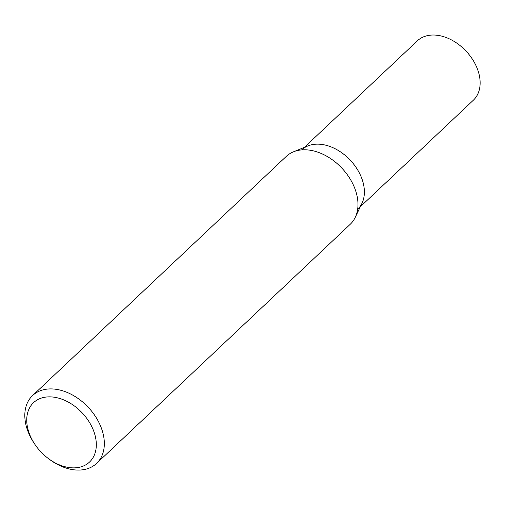 <?xml version="1.0" encoding="UTF-8"?>
<svg xmlns="http://www.w3.org/2000/svg" width="505" height="505" viewBox="0 0 505 505"><rect width="100%" height="100%" fill="white"/><g stroke="black" fill="none" stroke-linecap="round" stroke-linejoin="round"><path stroke-width="0.76" d="M48.411 458.572L49.585 459.443A46.637 32.453 -133.3 0 0 96.562 463.432A46.637 32.453 -133.3 0 0 102.086 430.159A46.637 32.453 -133.3 0 0 70.473 393.944A46.637 32.453 -133.3 0 0 32.579 395.56A46.637 32.453 -133.3 0 0 27.062 428.833A46.637 32.453 -133.3 0 0 33.791 442.696L34.592 443.92A40.804 28.4 46.7 0 1 28.703 431.788A40.804 28.4 46.7 0 1 49.989 396.861A40.804 28.4 46.7 0 1 94.353 432.949A40.804 28.4 46.7 0 1 85.522 464.979A40.804 28.4 46.7 0 1 48.411 458.572A40.804 28.4 46.7 0 1 34.592 443.92M32.579 395.56L286.228 156.443A46.637 32.453 46.7 0 1 293.455 151.822A46.637 32.453 46.7 0 1 355.735 191.035A46.637 32.453 46.7 0 1 355.249 217.365A46.637 32.453 46.7 0 1 350.211 224.308L96.562 463.432M355.249 217.365L361.984 203.275A40.804 28.4 -133.3 0 0 362.413 180.234A40.804 28.4 -133.3 0 0 307.924 145.926L293.455 151.822M357.647 209.291A40.804 28.4 -133.3 0 0 362.413 180.234A40.804 28.4 -133.3 0 0 334.809 148.577A40.804 28.4 -133.3 0 0 301.662 149.903M360.311 206.779L473.337 100.23A40.804 28.4 -133.3 0 0 478.166 71.11A40.804 28.4 -133.3 0 0 450.504 39.422A40.804 28.4 -133.3 0 0 417.351 40.842L304.326 147.391"/></g></svg>
